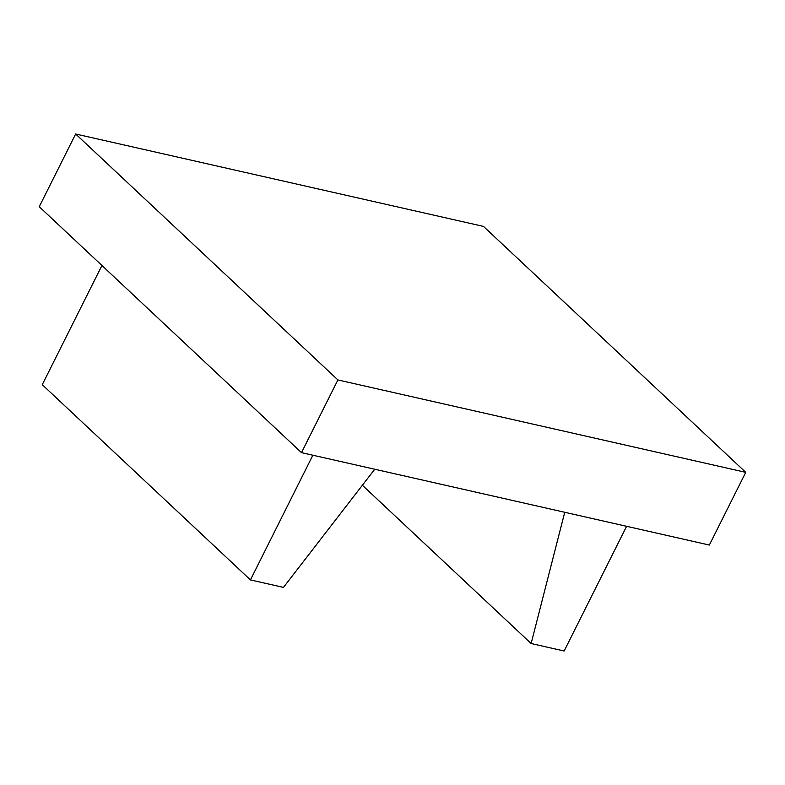 <?xml version="1.0" encoding="UTF-8"?>
<svg xmlns="http://www.w3.org/2000/svg" width="785" height="785" viewBox="0 0 785 785"><rect width="100%" height="100%" fill="white"/><g stroke="black" fill="none" stroke-linecap="round" stroke-linejoin="round"><path stroke-width="1.18" d="M626.597 526.303L564.16 651L531.131 643.523L362.366 485.248M531.131 643.523L564.739 512.291M312.872 455.221L250.435 579.919L283.454 587.396L374.739 469.234M250.435 579.919L42.253 384.689L101.942 265.487M745.75 472.354L709.346 545.055L301.499 452.641L337.903 379.94L75.654 133.999L483.501 226.414L745.75 472.354L337.903 379.94M75.654 133.999L39.25 206.7L301.499 452.641"/></g></svg>
